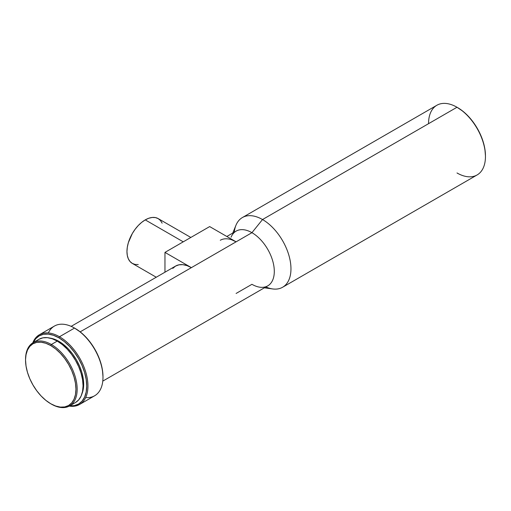 <?xml version="1.0" encoding="UTF-8"?>
<svg xmlns="http://www.w3.org/2000/svg" width="511" height="511" viewBox="0 0 511 511"><rect width="100%" height="100%" fill="white"/><g stroke="black" fill="none" stroke-linecap="round" stroke-linejoin="round"><path stroke-width="0.77" d="M183.251 241.831L145.252 219.89A25.869 14.934 120 0 0 128.35 242.68A25.869 14.934 120 0 0 132.317 263.408L130.043 261.523L128.35 258.847L127.309 255.487L126.958 251.572L127.309 247.247L128.35 242.68L132.317 233.54L135.089 229.318L138.251 225.536L141.681 222.355L145.252 219.89L183.251 241.831M25.55 359.75A36.498 21.072 60 0 1 33.113 342.689A36.498 21.072 60 0 1 51.362 344.497L50.749 345.551A35.636 20.574 60 0 1 75.947 389.197A35.636 20.574 60 0 1 50.749 403.747L51.362 404.099A36.498 21.072 -120 0 0 77.167 389.197A36.498 21.072 -120 0 0 51.362 344.497A36.498 21.072 60 0 1 75.206 376.658A36.498 21.072 60 0 1 69.611 405.906A36.498 21.072 60 0 1 51.362 404.099L50.749 403.747A35.636 20.574 60 0 1 25.55 360.102A35.636 20.574 60 0 1 50.749 345.551L51.362 344.497L57.251 341.093L51.362 344.497A36.498 21.072 -120 0 0 25.55 359.399L26.035 354.704L27.466 350.073L29.798 346.388L32.934 343.788L36.747 342.37L41.104 342.198L45.837 343.271L50.749 345.551L55.667 348.949L60.394 353.331L64.75 358.537L68.57 364.362L71.706 370.584L74.031 376.958L75.468 383.244L75.947 389.197L75.468 394.594L74.031 399.225L71.706 402.911L68.57 405.51L64.75 406.928L60.394 407.101L55.667 406.028L50.749 403.747L45.837 400.349L41.104 395.968L36.747 390.762L32.934 384.936L29.798 378.721L27.466 372.347L26.035 366.055L25.55 360.102M39.002 339.285A36.498 21.072 -120 0 1 57.251 341.093L62.291 344.574L67.133 349.064L71.591 354.391L75.5 360.357L78.713 366.726L81.096 373.26L82.565 379.699L83.063 385.799L82.565 391.324L81.096 396.07L78.713 399.845L75.5 402.508A36.498 21.072 -120 0 0 81.096 373.26A36.498 21.072 -120 0 0 57.251 341.093L52.218 338.761L47.376 337.656L42.911 337.835L39.002 339.285L33.113 342.689M82.009 393.63A35.061 20.242 -120 0 0 58.88 341.329L58.248 341.693L58.88 341.329L54.045 339.087L49.388 338.027M79.607 404.45L94.644 395.77A40.235 23.231 -120 0 0 100.814 363.525A40.235 23.231 -120 0 0 74.529 328.068L59.487 336.749A40.235 23.231 60 0 1 85.778 372.206A40.235 23.231 60 0 1 79.607 404.45A40.235 23.231 60 0 1 69.26 406.098A40.235 23.231 -120 0 0 87.502 380.05A40.235 23.231 -120 0 0 59.487 336.749L58.88 337.809A39.373 22.733 60 0 1 86.161 379.309A39.373 22.733 60 0 1 69.745 405.83M102.979 377.348L102.979 376.645A39.373 22.733 -120 0 0 75.136 328.42L74.529 328.068A40.235 23.231 60 0 1 102.979 377.348A40.235 23.231 60 0 1 85.669 397.584M48.347 332.942A40.235 23.231 60 0 1 74.529 328.068L80.572 332.176L85.791 337.017L90.607 342.772L94.822 349.205L98.284 356.071L100.859 363.117L102.443 370.066L102.979 376.645M191.382 267.643L80.163 331.856L191.382 267.643A31.612 18.255 -120 0 0 175.573 266.078L178.965 264.826L182.829 264.666L187.02 265.624L191.382 267.643L164.964 252.389L164.964 272.203L164.964 252.389L191.382 267.643L236.095 241.831L191.382 267.643M102.781 381.117L267.751 285.873A31.612 18.255 -120 0 0 272.599 260.54A31.612 18.255 -120 0 0 251.942 232.677L236.095 241.831L251.942 232.677A31.612 18.255 60 0 1 273.928 266.499A31.612 18.255 60 0 1 259.927 287.214A31.612 18.255 60 0 1 251.942 284.308L236.095 293.455M264.379 287.814L272.67 288.945A40.235 23.231 -120 0 0 290.491 262.577A40.235 23.231 -120 0 0 262.513 219.538L251.942 232.677L262.513 219.538A40.235 23.231 60 0 1 288.798 254.995A40.235 23.231 60 0 1 282.628 287.239A40.235 23.231 60 0 1 265.873 286.952M282.628 287.239L477.114 174.954A40.235 23.231 -120 0 0 483.285 142.71A40.235 23.231 -120 0 0 457 107.253L262.513 219.538L457 107.253A40.235 23.231 60 0 1 485.45 156.532A40.235 23.231 60 0 1 457 172.961M457.607 107.604L457.307 107.431A39.373 22.733 -120 0 1 457.607 107.604A39.373 22.733 -120 0 1 485.45 155.829L484.913 149.244L483.329 142.301L480.755 135.255L477.293 128.389L473.077 121.95L468.261 116.201L463.043 111.36L457 107.253A40.235 23.231 -120 0 0 436.879 105.26L242.393 217.545A40.235 23.231 60 0 1 262.513 219.538A40.235 23.231 -120 0 0 235.935 225.313L232.767 233.061M220.286 240.266A31.612 18.255 60 0 1 236.095 241.831L209.67 226.577L164.964 252.389L209.67 226.577L236.095 241.831L231.732 239.806M428.544 123.675A40.235 23.231 60 0 1 457 107.253M234.262 232.198A40.235 23.231 60 0 1 242.393 217.545M231.061 237.219A31.612 18.255 60 0 1 251.942 232.677A31.612 18.255 -120 0 0 236.139 231.113L226.833 236.484M74.529 328.068A40.235 23.231 -120 0 0 54.409 326.075L39.373 334.756A40.235 23.231 60 0 1 59.487 336.749L74.529 328.068L75.136 328.42M33.247 342.606A39.373 22.733 60 0 1 58.88 337.809L59.487 336.749A40.235 23.231 -120 0 0 32.768 342.894A40.235 23.231 60 0 1 39.373 334.756M33.158 342.804L35.732 338.729L39.194 335.855L43.409 334.296L48.226 334.105L53.444 335.286L58.88 337.809L64.309 341.559L69.534 346.407L74.344 352.156L78.566 358.588L82.028 365.461L84.602 372.506L86.187 379.449L86.723 386.029L86.187 391.994L84.602 397.111L82.028 401.186L78.566 404.054L74.344 405.619L69.534 405.811M81.786 394.134L83.197 389.58L83.67 384.272L83.197 378.408L81.786 372.225L79.492 365.953L76.414 359.833L72.651 354.104L68.365 348.987L63.715 344.67L58.88 341.329A35.061 20.242 -120 0 0 49.944 338.09M172.795 268.384L175.573 266.078L71.163 326.357M190.827 237.455L158.18 218.606A25.869 14.934 120 0 0 145.252 219.89L148.816 218.235L152.252 217.456L155.414 217.584L158.18 218.606L160.46 220.496L162.147 223.173M138.251 264.564L135.089 264.436L132.317 263.408L156.257 277.23M75.5 402.508L69.611 405.906M485.45 156.532L485.45 155.829"/></g></svg>
